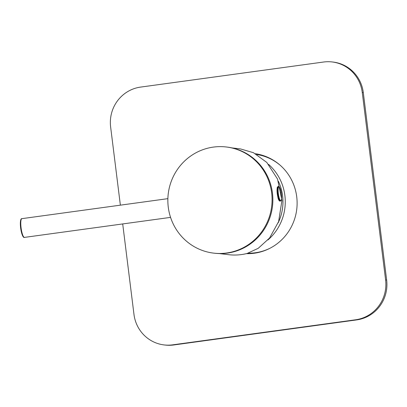 <?xml version="1.0" encoding="UTF-8"?>
<svg xmlns="http://www.w3.org/2000/svg" width="407" height="407" viewBox="0 0 407 407"><rect width="100%" height="100%" fill="white"/><g stroke="black" fill="none" stroke-linecap="round" stroke-linejoin="round"><path stroke-width="0.61" d="M278.393 181.298A47.298 46.103 96.9 0 1 278.174 222.812M362.255 92.475A35.475 34.58 -83.1 0 0 332.173 61.956L333.221 62.078A35.475 34.58 96.9 0 1 363.303 92.598L362.255 92.475L385.602 279.93L386.65 280.052A35.475 34.58 96.9 0 1 356.715 319.902L173.713 344.973A35.475 34.58 96.9 0 1 165.105 345.044L164.057 344.922A35.475 34.58 -83.1 0 0 172.665 344.846L173.713 344.973M332.173 61.956A35.475 34.58 -83.1 0 0 323.56 62.027L140.563 87.098A35.475 34.58 -83.1 0 0 110.628 126.948L120.37 205.164M164.057 344.922A35.475 34.58 -83.1 0 1 133.974 314.402L122.705 223.936M356.715 319.902L355.667 319.775L172.665 344.846M355.667 319.775A35.475 34.58 -83.1 0 0 385.602 279.93M255.448 153.724A50.254 48.988 96.9 0 1 296.907 207.789A50.254 48.988 96.9 0 1 246.377 253.653M363.303 92.598L386.65 280.052M168.269 207.138A53.444 52.096 96.9 0 1 226.343 146.988A53.444 52.096 96.9 0 1 271.688 206.273A53.444 52.096 96.9 0 1 213.589 253.118A53.444 52.096 96.9 0 1 168.269 207.138M226.343 146.988L227.131 147.085A53.444 52.096 96.9 0 1 272.476 206.364A53.444 52.096 96.9 0 1 214.372 253.215L213.589 253.118M231.959 147.904L240.506 148.931L253.408 152.686L266.799 162.429L277.523 179.055L281.939 200.427L278.622 221.571L269.571 238.014L258.221 248.316L247.151 253.459A53.21 51.867 96.9 0 1 228.556 254.68L219.261 253.561M279.07 200.346C278.597 200.041 278.19 198.926 277.839 197.008M277.019 190.349L277.315 187.596M281.268 197.049L281.619 196.79L281.242 192.806L280.866 192.791M281.237 192.862L281.242 192.806A6.929 1.501 82.2 0 0 278.388 187.581A6.929 1.501 82.2 0 0 279.426 198.591A6.929 1.501 82.2 0 0 281.619 196.79L281.619 196.815C281.685 199.486 281.278 200.9 280.408 201.058A7.331 1.587 82.2 0 1 277.839 194.012A7.331 1.587 82.2 0 1 278.419 186.533C279.182 185.745 280.123 187.836 281.242 192.801L281.613 196.764M267.913 239.972A49.664 48.408 -83.1 0 0 268.595 164.397M256.817 154.497A49.664 48.408 96.9 0 1 280.021 165.11M270.029 248.229A49.664 48.408 96.9 0 1 247.985 253.2M23.647 236.884A8.868 1.918 -97.8 0 1 20.696 228.368A8.868 1.918 -97.8 0 1 21.245 219.368M167.877 198.652L21.881 218.656A9.458 2.045 82.2 0 0 21.139 228.307A9.458 2.045 82.2 0 0 24.451 237.398L170.564 217.379M277.737 187.123A6.858 1.486 82.2 0 0 277.304 194.088A6.858 1.486 82.2 0 0 279.594 200.676M280.225 201.083C279.843 200.509 279.161 203.286 277.274 193.971C276.689 184.432 277.915 187.53 278.235 186.559A7.331 1.587 82.2 0 0 277.66 194.037A7.331 1.587 82.2 0 0 280.225 201.083L280.408 201.058M21.881 218.656C21.469 218.457 19.699 218.854 20.665 228.261C22.187 237.551 24.084 237.785 24.451 237.398"/></g></svg>
